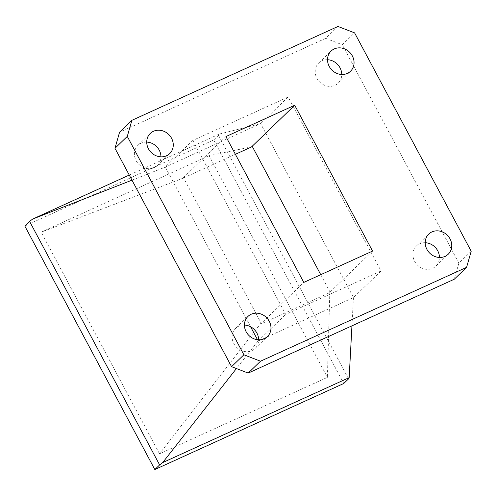 <?xml version="1.0" encoding="UTF-8"?>
<svg xmlns="http://www.w3.org/2000/svg" width="496" height="496" viewBox="0 0 496 496"><rect width="100%" height="100%" fill="white"/><g stroke="black" fill="none" stroke-linecap="round" stroke-linejoin="round"><path stroke-width="0.37" stroke-dasharray="2.48 1.86" d="M244.429 325.06A14.006 12.555 46 0 0 235.656 328.302A14.006 12.555 46 0 0 233.833 343.641A14.006 12.555 46 0 0 255.105 348.452A14.006 12.555 46 0 0 258.652 339.81M327.515 59.743A14.006 12.555 46 0 0 318.748 62.98A14.006 12.555 46 0 0 316.919 78.318A14.006 12.555 46 0 0 338.191 83.136A14.006 12.555 46 0 0 341.744 74.487M425.215 242.718A14.006 12.555 46 0 0 416.448 245.954A14.006 12.555 46 0 0 414.619 261.293A14.006 12.555 46 0 0 435.891 266.11A14.006 12.555 46 0 0 439.444 257.461M146.729 142.085A14.006 12.555 46 0 0 137.956 145.322A14.006 12.555 46 0 0 136.133 160.661A14.006 12.555 46 0 0 157.406 165.478A14.006 12.555 46 0 0 160.952 156.835M192.814 140.442L285.702 314.414L381.04 270.99L288.145 97.018L192.814 140.442L164.988 167.226L260.617 123.578L353.512 297.55L257.883 341.198L258.174 340.975L257.505 339.717M250.585 326.759L165.286 167.003M258.174 340.975L285.702 314.414M288.145 97.018L260.617 123.578M381.04 270.99L353.512 297.55M372.564 251.081L329.301 292.826L260.524 324.155L303.788 282.41M320.751 274.685L329.84 291.704L329.301 292.826M225.922 136.58L182.658 178.324L235.383 154.306M260.524 324.155L261.063 323.032L183.619 177.996L182.658 178.324M329.84 291.704L327.397 377.351L159.514 453.815L261.063 323.032M252.396 146.667L209.045 155.688L327.397 377.351M183.619 177.996L41.162 232.159L209.045 155.688M159.514 453.815L41.162 232.159M24.8 226.015L213.726 139.959L343.759 383.489M257.883 341.198L236.431 368.547M351.943 325.841L353.45 297.668M348.552 378.87L218.519 135.34L219.133 134.118L260.561 123.696M219.133 134.118L129.258 175.057M131.979 180.16L164.988 167.226M218.519 135.34L213.726 139.959M337.968 26.455L325.649 38.341L119.579 132.203M325.649 38.341L342.277 44.758L354.597 32.872M471.2 251.249L458.881 263.134L342.277 44.758M458.881 263.134L454.274 279.229M255.105 348.452L267.425 336.573M338.191 83.136L350.511 71.25M435.891 266.11L448.21 254.225M157.406 165.478L169.725 153.593M137.956 145.322L150.276 133.443M416.448 245.954L428.761 234.069M318.748 62.98L331.061 51.094M235.656 328.302L247.975 316.417"/><path stroke-width="0.74" d="M246.146 331.756A14.006 12.555 46 0 0 267.425 336.573A14.006 12.555 46 0 0 269.247 321.228A14.006 12.555 46 0 0 247.975 316.417A14.006 12.555 46 0 0 246.146 331.756M258.652 339.81A14.006 12.555 46 0 0 256.934 333.114A14.006 12.555 46 0 0 244.429 325.06M329.232 66.433A14.006 12.555 46 0 0 350.511 71.25A14.006 12.555 46 0 0 352.34 55.912A14.006 12.555 46 0 0 331.061 51.094A14.006 12.555 46 0 0 329.232 66.433M341.744 74.487A14.006 12.555 46 0 0 340.02 67.797A14.006 12.555 46 0 0 327.515 59.743M426.932 249.407A14.006 12.555 46 0 0 448.21 254.225A14.006 12.555 46 0 0 450.039 238.886A14.006 12.555 46 0 0 428.761 234.069A14.006 12.555 46 0 0 426.932 249.407M439.444 257.461A14.006 12.555 46 0 0 437.72 250.771A14.006 12.555 46 0 0 425.215 242.718M148.447 148.781A14.006 12.555 46 0 0 169.725 153.593A14.006 12.555 46 0 0 171.554 138.254A14.006 12.555 46 0 0 150.276 133.443A14.006 12.555 46 0 0 148.447 148.781M160.952 156.835A14.006 12.555 46 0 0 159.235 150.139A14.006 12.555 46 0 0 146.729 142.085M257.505 339.717L250.585 326.759M131.899 120.317L127.286 136.412L114.967 148.298L119.579 132.203L131.899 120.317L337.968 26.455L354.597 32.872L471.2 251.249L466.587 267.344L260.518 361.206L248.205 373.091L454.274 279.229L466.587 267.344M248.205 373.091L231.57 366.674L243.889 354.789L127.286 136.412M243.889 354.789L260.518 361.206M294.698 105.251L372.564 251.081L303.788 282.41L225.922 136.58L294.698 105.251L251.435 146.996L252.396 146.667L320.751 274.685M235.383 154.306L251.435 146.996M349.165 377.648L348.552 378.87L343.759 383.489L154.833 469.545L24.8 226.015L29.586 221.396L159.619 464.926L162.688 462.588L349.165 377.648L351.943 325.841M236.431 368.547L162.688 462.588M129.258 175.057L32.662 219.058L131.979 180.16M32.662 219.058L29.586 221.396M159.619 464.926L154.833 469.545M114.967 148.298L231.57 366.674"/></g></svg>
